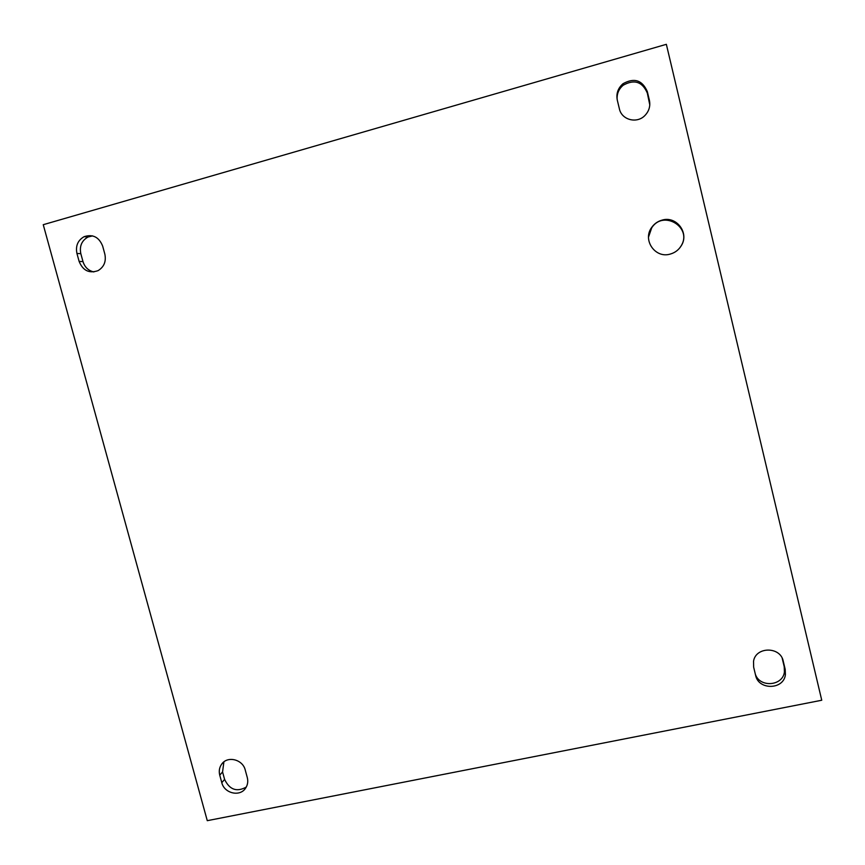 <?xml version="1.0" encoding="UTF-8"?>
<svg xmlns="http://www.w3.org/2000/svg" width="865" height="865" viewBox="0 0 865 865"><rect width="100%" height="100%" fill="white"/><g stroke="black" fill="none" stroke-linecap="round" stroke-linejoin="round"><path stroke-width="1.3" d="M662.049 220.132C676.462 215.59 689.578 233.02 681.285 245.703C678.679 249.963 674.97 252.764 670.18 254.094C655.162 258.743 642.165 239.865 651.756 227.344C654.351 223.721 657.778 221.321 662.049 220.132M679.717 247.952L681.036 246.028C692.908 227.646 663.455 209.384 651.723 227.798L648.523 237.064M619.372 108.774L617.286 100.091C616.042 93.625 617.945 88.176 623.005 83.721C634.196 77.482 642.295 80.099 647.323 91.571L649.399 100.286C650.556 106.06 649.074 111.131 644.933 115.488C636.91 123.998 621.6 119.943 619.372 108.774M649.788 104.881L647.312 93.042C642.327 81.656 634.283 79.05 623.178 85.246C618.745 89.041 616.745 93.809 617.167 99.529M221.797 782.652L219.742 775.159C218.715 771.039 219.375 767.341 221.732 764.076C227.549 755.588 242.816 759.416 245.238 770.012L247.282 777.527C248.277 781.495 247.682 785.085 245.498 788.296C239.821 797.098 224.24 793.356 221.797 782.652L224.597 779.397C229.582 789.767 236.805 792.318 246.266 787.063M223.894 761.881L222.565 771.948L224.597 779.397M755.61 675.295L753.653 667.174L753.534 661.282C755.696 646.447 780.479 646.306 783.247 661.195L785.193 669.348L785.409 674.668C783.755 689.913 758.432 690.389 755.61 675.295M755.361 674.257C759.773 687.924 782.89 686.118 784.414 671.921L784.209 666.634L782.209 658.297M79.115 261.403L76.931 253.434C75.439 245.865 77.839 240.275 84.143 236.664C92.858 233.928 99.032 237.086 102.675 246.136L104.849 254.126C106.319 261.446 104.07 266.939 98.091 270.626C89.246 273.718 82.91 270.648 79.115 261.403L82.986 261.587C84.77 267.22 88.392 270.669 93.831 271.934M92.566 235.875L87.992 237.032C81.721 240.611 79.331 246.168 80.823 253.683L82.986 261.587M43.25 224.695L666.353 44.32L821.75 700.239L207.276 820.68L43.25 224.695M647.312 93.042L647.323 91.571M649.377 101.692L649.399 100.286M222.565 771.948L219.742 775.159M782.274 658.535L783.247 661.195M784.209 666.634L785.193 669.348M80.823 253.683L76.931 253.434M623.178 85.246L623.005 83.721M223.019 762.638L221.732 764.076M784.414 671.921L785.409 674.668M87.992 237.032L84.143 236.664"/></g></svg>
